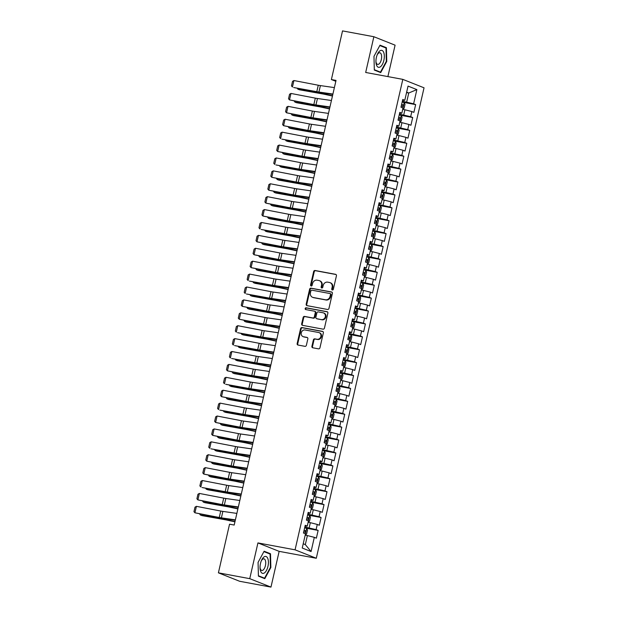 <?xml version="1.0" encoding="UTF-8"?>
<svg xmlns="http://www.w3.org/2000/svg" width="618" height="618" viewBox="0 0 618 618"><rect width="100%" height="100%" fill="white"/><g stroke="black" fill="none" stroke-linecap="round" stroke-linejoin="round"><path stroke-width="0.93" d="M332.353 289.989A0.912 0.811 -68.3 0 0 333.349 289.255L336.431 275.798A1.306 1.151 -68.3 0 0 335.582 274.315L315.08 270.506A1.306 1.151 -68.3 0 0 313.65 271.557L310.568 285.014A0.912 0.811 -68.3 0 0 312.16 285.315L312.561 283.569A4.171 3.693 -68.3 0 1 317.134 280.193L318.842 280.51A4.171 3.693 -68.3 0 1 319.452 280.688A4.171 3.693 -68.3 0 1 321.561 285.246L321.159 286.984A0.912 0.811 -68.3 0 0 322.758 287.285L323.152 285.539A4.171 3.693 -68.3 0 1 327.725 282.163L329.44 282.48A4.171 3.693 -68.3 0 1 330.051 282.658A4.171 3.693 -68.3 0 1 332.152 287.216L331.758 288.954A0.912 0.811 -68.3 0 0 332.353 289.989M311.912 346.304A1.306 1.151 -68.3 0 0 312.762 347.779L318.509 348.853A1.306 1.151 -68.3 0 0 319.939 347.795L323.361 332.855A1.306 1.151 -68.3 0 0 322.519 331.372L302.009 327.563A1.306 1.151 -68.3 0 0 300.58 328.614L297.158 343.562A1.306 1.151 -68.3 0 0 298.007 345.037L304.952 346.335A1.306 1.151 -68.3 0 0 306.381 345.277L307.849 338.88A1.306 1.151 -68.3 0 0 306.999 337.405L303.554 336.764A3.484 3.09 -68.3 0 1 303.044 336.617A3.484 3.09 -68.3 0 1 301.36 332.515A3.484 3.09 -68.3 0 1 305.107 329.989L318.61 332.499A3.484 3.09 -68.3 0 1 319.12 332.646A3.484 3.09 -68.3 0 1 320.796 336.74A3.484 3.09 -68.3 0 1 317.057 339.274L314.801 338.857A1.306 1.151 -68.3 0 0 313.372 339.908L311.912 346.304L312.484 346.536A1.306 1.151 -68.3 0 0 312.886 347.803M249.742 578.664L270.97 587.1L279.151 551.356L257.93 542.921L249.742 578.664L218.409 572.832L229.548 524.188L234.191 525.053L336.03 80.41L331.387 79.544L335.821 81.306M257.93 542.921L295.072 549.827L402.82 79.374L424.041 87.81L316.292 558.263L295.072 549.827M387.888 76.601L395.087 45.168L373.867 36.725L365.678 72.468L402.82 79.374M373.867 36.725L342.526 30.9L331.387 79.544M327.532 309.464A1.306 1.151 -68.3 0 0 328.961 308.405L332.384 293.465A1.306 1.151 -68.3 0 0 331.534 291.982L311.032 288.173A1.306 1.151 -68.3 0 0 309.603 289.224L306.18 304.172A1.306 1.151 -68.3 0 0 307.03 305.647L327.532 309.464M327.872 313.156L324.45 328.104A1.306 1.151 -68.3 0 1 323.021 329.155L302.519 325.346A1.306 1.151 -68.3 0 1 301.669 323.863L303.129 317.474A1.306 1.151 -68.3 0 1 304.558 316.416L312.878 317.961A1.306 1.151 -68.3 0 0 314.307 316.91L315.28 312.662A1.306 1.151 -68.3 0 0 314.431 311.186L305.771 309.579A0.912 0.811 -68.3 0 1 306.18 307.803L327.022 311.681A1.306 1.151 -68.3 0 1 327.872 313.156M403.361 102.325L415.659 104.612L413.62 103.801L416.872 89.61L408.042 86.095L404.79 100.286L402.751 99.483L400.982 107.223L403.013 108.034L401.831 113.194L399.8 112.383L398.023 120.124L400.062 120.935L398.88 126.095L396.841 125.284L395.064 133.024L397.104 133.836L395.922 138.996L393.882 138.193L392.113 145.933L394.153 146.744L392.963 151.904L390.931 151.093L389.155 158.834L391.194 159.645L390.012 164.805L387.973 163.994L386.204 171.734L388.235 172.546L387.053 177.706L385.022 176.903L383.245 184.643L385.284 185.454L384.102 190.614L382.063 189.803L380.294 197.544L382.326 198.355L381.144 203.515L379.112 202.704L377.335 210.444L379.375 211.256L378.193 216.416L376.153 215.605L374.384 223.353L376.416 224.156L375.234 229.324L373.202 228.513L371.426 236.254L373.465 237.065L372.283 242.225L370.244 241.414L368.467 249.154L370.506 249.966L369.325 255.126L367.285 254.315L365.516 262.063L367.555 262.866L366.374 268.034L364.334 267.223L362.557 274.964L364.597 275.775L363.415 280.935L361.375 280.124L359.606 287.864L361.638 288.676L360.456 293.836L358.425 293.025L356.648 300.773L358.687 301.576L357.505 306.744L355.466 305.933L353.697 313.674L355.729 314.485L354.547 319.645L352.515 318.834L350.738 326.574L352.778 327.385L351.596 332.546L349.556 331.735L347.787 339.483L349.819 340.286L348.637 345.447L346.605 344.643L344.829 352.384L346.868 353.195L345.686 358.355L343.647 357.544L341.87 365.284L343.909 366.095L342.727 371.256L340.688 370.445L338.919 378.185L340.958 378.996L339.776 384.157L337.737 383.353L335.96 391.094L338 391.905L336.818 397.065L334.778 396.254L333.009 403.994L335.041 404.805L333.859 409.966L331.827 409.155L330.051 416.895L332.09 417.706L330.908 422.866L328.869 422.063L327.1 429.804L329.131 430.615L327.949 435.775L325.918 434.964L324.141 442.704L326.18 443.515L324.998 448.676L322.959 447.865L321.19 455.605L323.222 456.416L322.04 461.576L320.008 460.765L318.231 468.514L320.271 469.317L319.089 474.485L317.049 473.674L315.28 481.414L317.312 482.225L316.13 487.386L314.091 486.575L312.322 494.315L314.361 495.126L313.179 500.286L311.14 499.475L309.363 507.224L311.402 508.027L310.221 513.195L308.181 512.384L306.412 520.124L308.444 520.935L307.262 526.096L305.23 525.285L303.453 533.025L305.493 533.836L302.241 548.027L311.078 551.542L305.323 544.605L307.385 535.574L305.192 535.165M415.659 104.612L413.882 112.352L411.851 111.541L410.669 116.702L399.398 114.121M400.402 115.226L412.7 117.513L410.669 116.702M412.7 117.513L410.931 125.253L408.892 124.45L407.71 129.61L396.439 127.03M397.451 128.135L409.749 130.421L407.71 129.61M409.749 130.421L407.973 138.162L405.941 137.351L404.759 142.511L393.488 139.931M394.493 141.035L406.791 143.322L404.759 142.511M406.791 143.322L405.022 151.062L402.982 150.251L401.8 155.412L390.53 152.831M391.534 153.936L403.84 156.223L401.8 155.412M403.84 156.223L402.063 163.963L400.024 163.16L398.842 168.32L387.579 165.74M388.583 166.845L400.881 169.131L398.842 168.32M400.881 169.131L399.112 176.872L397.073 176.06L395.891 181.221L384.62 178.641M385.624 179.745L397.922 182.032L395.891 181.221M397.922 182.032L396.153 189.772L394.114 188.961L392.932 194.122L381.669 191.541M382.673 192.646L394.972 194.933L392.932 194.122M394.972 194.933L393.195 202.673L391.163 201.87L389.981 207.03L378.71 204.45M379.715 205.547L392.013 207.841L389.981 207.03M392.013 207.841L390.244 215.582L388.204 214.77L387.022 219.931L375.752 217.351M376.764 218.455L389.062 220.742L387.022 219.931M389.062 220.742L387.285 228.482L385.253 227.671L384.072 232.831L372.801 230.251M373.805 231.356L386.103 233.643L384.072 232.831M386.103 233.643L384.334 241.383L382.295 240.58L381.113 245.74L369.842 243.16M370.854 244.257L383.152 246.543L381.113 245.74M383.152 246.543L381.376 254.292L379.344 253.48L378.162 258.641L366.891 256.061M367.895 257.165L380.194 259.452L378.162 258.641M380.194 259.452L378.425 267.192L376.385 266.381L375.203 271.541L363.932 268.961M364.937 270.066L377.243 272.353L375.203 271.541M377.243 272.353L375.466 280.093L373.426 279.282L372.245 284.45L360.982 281.862M361.986 282.967L374.284 285.253L372.245 284.45M374.284 285.253L372.515 293.002L370.476 292.19L369.294 297.351L358.023 294.771M359.027 295.875L371.333 298.162L369.294 297.351M371.333 298.162L369.556 305.902L367.517 305.091L366.335 310.251L355.072 307.671M356.076 308.776L368.374 311.063L366.335 310.251M368.374 311.063L366.598 318.803L364.566 317.992L363.384 323.16L352.113 320.572M353.117 321.677L365.416 323.963L363.384 323.16M365.416 323.963L363.647 331.711L361.607 330.9L360.425 336.061L349.162 333.481M350.167 334.585L362.465 336.872L360.425 336.061M362.465 336.872L360.688 344.612L358.656 343.801L357.474 348.961L346.204 346.381M347.208 347.486L359.506 349.773L357.474 348.961M359.506 349.773L357.737 357.513L355.698 356.702L354.516 361.862L343.245 359.282M344.257 360.387L356.555 362.673L354.516 361.862M356.555 362.673L354.778 370.414L352.747 369.61L351.565 374.771L340.294 372.19M341.298 373.295L353.596 375.582L351.565 374.771M353.596 375.582L351.827 383.322L349.788 382.511L348.606 387.671L337.335 385.091M338.34 386.196L350.645 388.483L348.606 387.671M350.645 388.483L348.869 396.223L346.837 395.412L345.647 400.572L334.384 397.992M335.389 399.097L347.687 401.383L345.647 400.572M347.687 401.383L345.918 409.124L343.878 408.32L342.696 413.481L331.426 410.9M332.43 412.005L344.736 414.292L342.696 413.481M344.736 414.292L342.959 422.032L340.92 421.221L339.738 426.381L328.475 423.801M329.479 424.906L341.777 427.192L339.738 426.381M341.777 427.192L340 434.933L337.969 434.122L336.787 439.282L325.516 436.702M326.52 437.807L338.819 440.093L336.787 439.282M338.819 440.093L337.049 447.834L335.01 447.03L333.828 452.191L322.565 449.61M323.569 450.707L335.868 453.002L333.828 452.191M335.868 453.002L334.091 460.742L332.059 459.931L330.877 465.091L319.606 462.511M320.611 463.616L332.909 465.902L330.877 465.091M332.909 465.902L331.14 473.643L329.1 472.832L327.919 477.992L316.648 475.412M317.66 476.517L329.958 478.803L327.919 477.992M329.958 478.803L328.181 486.544L326.149 485.74L324.968 490.901L313.697 488.32M314.701 489.417L326.999 491.704L324.968 490.901M326.999 491.704L325.23 499.452L323.191 498.641L322.009 503.801L310.738 501.221M311.742 502.326L324.048 504.612L322.009 503.801M324.048 504.612L322.272 512.353L320.24 511.542L319.058 516.702L307.787 514.122M308.791 515.227L321.09 517.513L319.058 516.702M321.09 517.513L319.321 525.254L317.281 524.443L316.099 529.611L304.829 527.023M305.833 528.127L318.139 530.414L316.099 529.611M318.139 530.414L316.362 538.162L314.323 537.351L311.078 551.542M307.262 526.096L305.029 526.142M314.323 537.351L307.385 535.574M310.221 513.195L307.988 513.241M309.162 527.834L310.344 522.673L308.143 522.264M317.281 524.443L310.344 522.673M313.179 500.286L310.947 500.333M312.113 514.925L313.303 509.765L311.101 509.356M320.24 511.542L313.303 509.765M316.13 487.386L313.898 487.432M315.072 502.025L316.254 496.864L314.052 496.455M323.191 498.641L316.254 496.864M319.089 474.485L316.856 474.531M318.031 489.124L319.212 483.964L317.011 483.554M326.149 485.74L319.212 483.964M322.04 461.576L319.807 461.623M320.981 476.215L322.163 471.055L319.962 470.646M329.1 472.832L322.163 471.055M324.998 448.676L322.766 448.722M323.94 463.315L325.122 458.154L322.92 457.745M332.059 459.931L325.122 458.154M327.949 435.775L325.717 435.821M326.891 450.414L328.073 445.254L325.871 444.844M335.01 447.03L328.073 445.254M330.908 422.866L328.676 422.913M329.85 437.513L331.032 432.345L328.83 431.936M337.969 434.122L331.032 432.345M333.859 409.966L331.627 410.012M332.801 424.605L333.983 419.444L331.789 419.035M340.92 421.221L333.983 419.444M336.818 397.065L334.585 397.111M335.759 411.704L336.941 406.544L334.74 406.134M343.878 408.32L336.941 406.544M339.776 384.157L337.544 384.203M338.71 398.803L339.892 393.635L337.698 393.226M346.837 395.412L339.892 393.635M342.727 371.256L340.495 371.302M341.669 385.895L342.851 380.734L340.649 380.325M349.788 382.511L342.851 380.734M345.686 358.355L343.454 358.401M344.628 372.994L345.81 367.834L343.608 367.424M352.747 369.61L345.81 367.834M348.637 345.447L346.404 345.501M347.579 360.093L348.761 354.925L346.559 354.523M355.698 356.702L348.761 354.925M351.596 332.546L349.363 332.592M350.537 347.185L351.719 342.024L349.518 341.615M358.656 343.801L351.719 342.024M354.547 319.645L352.314 319.691M353.488 334.284L354.67 329.124L352.469 328.714M361.607 330.9L354.67 329.124M357.505 306.744L355.273 306.791M356.447 321.383L357.629 316.223L355.427 315.813M364.566 317.992L357.629 316.223M360.456 293.836L358.224 293.882M359.398 308.475L360.58 303.314L358.378 302.905M367.517 305.091L360.58 303.314M363.415 280.935L361.182 280.981M362.357 295.574L363.538 290.414L361.337 290.004M370.476 292.19L363.538 290.414M366.374 268.034L364.141 268.081M365.308 282.673L366.489 277.513L364.296 277.103M373.426 279.282L366.489 277.513M369.325 255.126L367.092 255.172M368.266 269.765L369.448 264.604L367.246 264.195M376.385 266.381L369.448 264.604M372.283 242.225L370.051 242.271M371.225 256.864L372.407 251.704L370.205 251.294M379.344 253.48L372.407 251.704M375.234 229.324L373.002 229.371M374.176 243.963L375.358 238.803L373.156 238.394M382.295 240.58L375.358 238.803M378.193 216.416L375.96 216.462M377.134 231.055L378.316 225.894L376.115 225.485M385.253 227.671L378.316 225.894M381.144 203.515L378.911 203.561M380.085 218.154L381.267 212.994L379.066 212.584M388.204 214.77L381.267 212.994M384.102 190.614L381.87 190.661M383.044 205.253L384.226 200.093L382.024 199.684M391.163 201.87L384.226 200.093M387.053 177.706L384.821 177.752M385.995 192.352L387.177 187.184L384.975 186.775M394.114 188.961L387.177 187.184M390.012 164.805L387.78 164.851M388.954 179.444L390.136 174.284L387.934 173.874M397.073 176.06L390.136 174.284M392.963 151.904L390.731 151.951M391.905 166.543L393.087 161.383L390.893 160.974M400.024 163.16L393.087 161.383M395.922 138.996L393.689 139.042M394.863 153.643L396.045 148.474L393.844 148.065M402.982 150.251L396.045 148.474M398.88 126.095L396.648 126.142M397.822 140.734L399.004 135.574L396.802 135.164M405.941 137.351L399.004 135.574M401.831 113.194L399.599 113.241M400.773 127.833L401.955 122.673L399.753 122.264M408.892 124.45L401.955 122.673M404.79 100.286L402.557 100.34M403.732 114.933L404.914 109.772L402.712 109.363M411.851 111.541L404.914 109.772M218.409 572.832L239.629 581.275L270.97 587.1M279.151 551.356L316.292 558.263M303.214 543.77L305.323 544.605M406.551 92.584L408.753 92.994L406.652 92.159M413.62 103.801L402.349 101.221M406.683 102.024L408.753 92.994L416.872 89.61M380.711 72.607L386.76 61.421L386.412 47.702L380.024 45.16L373.975 56.338L374.323 70.066L380.711 72.607M270.514 553.767L264.118 551.225L258.069 562.403L258.417 576.123L264.805 578.664L270.854 567.486L270.514 553.767L268.282 553.349M332.53 290.004A0.912 0.811 -68.3 0 1 332.329 289.185L332.731 287.44A4.171 3.693 -68.3 0 0 330.622 282.889L330.051 282.658M319.452 280.688L320.031 280.92A4.171 3.693 -68.3 0 1 322.132 285.47L321.731 287.216A0.912 0.811 -68.3 0 0 321.932 288.034M336.037 274.523L315.651 270.73A1.306 1.151 -68.3 0 0 314.222 271.789L311.14 285.246A0.912 0.811 -68.3 0 0 311.341 286.064M331.99 292.19L311.603 288.397A1.306 1.151 -68.3 0 0 310.174 289.456L306.752 304.404A1.306 1.151 -68.3 0 0 307.146 305.671M330.476 294.562A0.912 0.811 -68.3 0 0 329.881 293.527L311.874 290.182A0.912 0.811 -68.3 0 0 310.877 290.916L310.452 292.754A4.171 3.693 -68.3 0 0 312.561 297.304A4.171 3.693 -68.3 0 0 313.171 297.482L325.477 299.769A4.171 3.693 -68.3 0 0 330.051 296.393L330.476 294.562L331.047 294.786A0.912 0.811 -68.3 0 0 330.452 293.751M312.561 297.304L313.133 297.536A4.171 3.693 -68.3 0 0 313.743 297.714L313.171 297.482M331.047 294.786L330.622 296.625A4.171 3.693 -68.3 0 1 326.049 300L313.743 297.714M314.624 311.24L315.195 311.472A1.306 1.151 -68.3 0 1 315.852 312.893L314.879 317.134A1.306 1.151 -68.3 0 1 313.45 318.193L305.137 316.648A1.306 1.151 -68.3 0 0 303.708 317.698L302.241 324.095A1.306 1.151 -68.3 0 0 302.642 325.369M327.478 311.881L306.752 308.034A0.912 0.811 -68.3 0 0 305.98 309.618M321.507 319.568A3.484 3.09 -68.3 0 0 325.253 317.034A3.484 3.09 -68.3 0 0 323.569 312.94A3.484 3.09 -68.3 0 0 323.059 312.793L318.301 311.905A1.306 1.151 -68.3 0 0 316.872 312.963L315.898 317.204A1.306 1.151 -68.3 0 0 316.748 318.679L322.078 319.792A3.484 3.09 -68.3 0 0 325.825 317.266A3.484 3.09 -68.3 0 0 324.149 313.164L323.569 312.94M316.957 318.764A1.306 1.151 -68.3 0 0 317.328 318.911L316.748 318.679M322.078 319.792L317.328 318.911M319.12 332.646L319.691 332.87A3.484 3.09 -68.3 0 1 321.375 336.972A3.484 3.09 -68.3 0 1 317.629 339.498L315.381 339.081A1.306 1.151 -68.3 0 0 313.952 340.139L312.484 346.536M303.044 336.617L303.616 336.841A3.484 3.09 -68.3 0 0 304.126 336.988L303.554 336.764M307.447 337.606L304.126 336.988M322.967 331.58L302.581 327.787A1.306 1.151 -68.3 0 0 301.151 328.846L297.729 343.786A1.306 1.151 -68.3 0 0 298.131 345.06M386.304 61.337L386.76 61.421M384.187 47.285L386.412 47.702M270.406 567.401L270.854 567.486M402.797 108.992L404.133 108.212L405.022 104.342L404.172 102.596L402.171 102.001M298.069 88.366L297.884 89.193L320.626 93.248A9.958 0.796 12.9 0 1 324.249 93.967L332.507 95.759M297.173 88.196L297.884 89.193L299.514 89.795L322.256 93.859A6.643 0.533 -167.1 0 1 324.674 94.338L332.453 96.022M401.26 106.002L402.681 106.396L403.036 104.851L401.615 104.45M332.901 94.052L318.919 92.051A6.643 0.533 12.9 0 1 316.795 91.688L293.674 87.517L318.023 92.213A9.958 0.796 -167.1 0 0 321.213 92.762L332.816 94.423M334.377 87.602L320.394 85.593A6.643 0.533 12.9 0 1 318.27 85.23L293.921 80.533L292.445 86.983L291.48 85.879L292.515 81.36L293.921 80.533M399.838 121.893L401.182 121.12L402.071 117.242L401.213 115.496L399.22 114.902M295.118 101.267L294.925 102.094L317.675 106.157A9.958 0.796 12.9 0 1 321.298 106.875L329.556 108.66M294.222 101.097L294.925 102.094L296.555 102.704L319.305 106.759A6.643 0.533 -167.1 0 1 321.715 107.238L329.494 108.922M398.301 118.903L399.73 119.305L400.078 117.752L398.656 117.358M396.887 134.794L398.224 134.021L399.112 130.151L398.262 128.405L396.262 127.802M292.159 114.175L291.974 114.994L314.716 119.058A9.958 0.796 12.9 0 1 318.34 119.776L326.598 121.568M291.263 113.998L291.974 114.994L293.604 115.605L316.346 119.66A6.643 0.533 -167.1 0 1 318.764 120.139L326.543 121.823M395.35 131.804L396.771 132.206L397.127 130.653L395.705 130.259M329.95 106.953L315.96 104.952A6.643 0.533 12.9 0 1 313.836 104.589L289.487 99.892L315.072 105.122A9.958 0.796 -167.1 0 0 318.255 105.663L329.865 107.323M331.426 100.502L317.443 98.501A6.643 0.533 12.9 0 1 315.319 98.138L290.97 93.442L289.487 99.892L288.521 98.78L289.556 94.268L290.97 93.442M326.992 119.853L313.009 117.853A6.643 0.533 12.9 0 1 310.885 117.49L286.536 112.793L312.113 118.023A9.958 0.796 -167.1 0 0 315.304 118.571L326.907 120.232M328.467 113.403L314.485 111.402A6.643 0.533 12.9 0 1 312.36 111.039L288.011 106.342L286.536 112.793L285.57 111.688L286.605 107.169L288.011 106.342M380.333 66.844A8.629 3.955 100.5 0 0 384.326 55.929A8.629 3.955 100.5 0 0 379.931 50.83A8.629 3.955 100.5 0 0 377.382 54.361A8.629 3.955 100.5 0 0 375.953 62.024A8.629 3.955 100.5 0 0 380.333 66.844M375.937 61.321A5.91 2.704 100.5 0 0 377.683 64.396A5.91 2.704 100.5 0 0 378.896 64.063A5.91 2.704 100.5 0 0 381.592 57.814A5.91 2.704 100.5 0 0 379.838 52.777A5.91 2.704 100.5 0 0 378.625 53.102A5.91 2.704 100.5 0 0 377.111 55.01M379.815 45.547L385.995 48.003L386.327 61.298L380.472 72.136L374.307 69.687M378.703 71.804L380.472 72.136M264.434 572.909A8.629 3.955 100.5 0 0 268.421 561.994A8.629 3.955 100.5 0 0 264.033 556.895A8.629 3.955 100.5 0 0 261.476 560.426A8.629 3.955 100.5 0 0 260.054 568.089A8.629 3.955 100.5 0 0 264.434 572.909M260.039 567.386A5.91 2.704 100.5 0 0 261.777 570.453A5.91 2.704 100.5 0 0 262.998 570.128A5.91 2.704 100.5 0 0 265.686 563.879A5.91 2.704 100.5 0 0 263.94 558.834A5.91 2.704 100.5 0 0 262.72 559.166A5.91 2.704 100.5 0 0 261.213 561.074M263.909 551.611L270.089 554.068L270.421 567.363L264.566 578.201L258.409 575.752M262.804 577.869L264.566 578.201M393.929 147.702L395.273 146.922L396.161 143.052L395.304 141.306L393.311 140.711M289.209 127.076L289.015 127.903L311.766 131.958A9.958 0.796 12.9 0 1 315.389 132.677L323.647 134.469M288.305 126.906L289.015 127.903L290.645 128.505L313.396 132.569A6.643 0.533 -167.1 0 1 315.806 133.048L323.585 134.732M392.391 144.712L393.813 145.106L394.168 143.561L392.747 143.16M390.978 160.603L392.314 159.83L393.202 155.952L392.353 154.206L390.352 153.612M286.25 139.977L286.064 140.804L308.807 144.867A9.958 0.796 12.9 0 1 312.43 145.585L320.688 147.37M285.354 139.807L286.064 140.804L287.694 141.414L310.437 145.469A6.643 0.533 -167.1 0 1 312.855 145.948L320.634 147.632M389.44 157.613L390.862 158.015L391.217 156.462L389.788 156.06M324.033 132.762L310.051 130.761A6.643 0.533 12.9 0 1 307.926 130.39L283.577 125.693L309.162 130.923A9.958 0.796 -167.1 0 0 312.345 131.472L323.948 133.133M325.516 126.304L311.526 124.303A6.643 0.533 12.9 0 1 309.409 123.94L285.06 119.243L283.577 125.693L282.611 124.589L283.647 120.07L285.06 119.243M321.082 145.663L307.1 143.662A6.643 0.533 12.9 0 1 304.975 143.299L281.854 139.135L306.204 143.832A9.958 0.796 -167.1 0 0 309.386 144.373L320.997 146.033M322.557 139.212L308.575 137.211A6.643 0.533 12.9 0 1 306.451 136.848L282.102 132.152L280.626 138.602L279.66 137.49L280.696 132.978L282.102 132.152M388.019 173.503L389.363 172.731L390.244 168.861L389.394 167.115L387.401 166.512M283.299 152.885L283.106 153.704L305.848 157.768A9.958 0.796 12.9 0 1 309.471 158.486L317.737 160.271M282.395 152.708L283.106 153.704L284.736 154.315L307.478 158.37A6.643 0.533 -167.1 0 1 309.896 158.849L317.675 160.533M386.482 170.514L387.903 170.916L388.259 169.363L386.837 168.969M318.123 158.563L304.141 156.563A6.643 0.533 12.9 0 1 302.017 156.199L277.667 151.503L303.253 156.733A9.958 0.796 -167.1 0 0 306.435 157.281L318.038 158.942M319.606 152.113L305.616 150.112A6.643 0.533 12.9 0 1 303.5 149.749L279.151 145.052L277.667 151.503L276.702 150.398L277.737 145.879L279.151 145.052M385.06 186.412L386.404 185.632L387.293 181.762L386.443 180.016L384.442 179.421M280.34 165.786L280.155 166.613L302.897 170.668A9.958 0.796 12.9 0 1 306.52 171.387L314.778 173.179M279.444 165.616L280.155 166.613L281.785 167.215L304.527 171.279A6.643 0.533 -167.1 0 1 306.945 171.758L314.716 173.442M383.523 183.422L384.952 183.816L385.308 182.271L383.878 181.87M315.172 171.472L301.19 169.463A6.643 0.533 12.9 0 1 299.066 169.1L275.945 164.936L300.294 169.633A9.958 0.796 -167.1 0 0 303.477 170.182L315.087 171.843M316.648 165.014L302.666 163.013A6.643 0.533 12.9 0 1 300.541 162.65L276.192 157.953L274.716 164.403L273.751 163.299L274.786 158.78L276.192 157.953M382.109 199.313L383.454 198.532L384.334 194.662L383.484 192.916L381.491 192.322M277.382 178.687L277.196 179.514L299.939 183.569A9.958 0.796 12.9 0 1 303.562 184.295L311.827 186.08M276.485 178.517L277.196 179.514L278.826 180.116L301.569 184.179A6.643 0.533 -167.1 0 1 303.986 184.658L311.766 186.342M380.572 196.323L381.994 196.717L382.349 195.172L380.927 194.77M312.214 184.373L298.231 182.372A6.643 0.533 12.9 0 1 296.107 182.009L271.758 177.312L297.343 182.542A9.958 0.796 -167.1 0 0 300.526 183.082L312.129 184.743M313.697 177.922L299.707 175.921A6.643 0.533 12.9 0 1 297.582 175.558L273.233 170.862L271.758 177.312L270.792 176.2L271.827 171.688L273.233 170.862M379.151 212.213L380.495 211.441L381.383 207.571L380.526 205.825L378.533 205.222M274.431 191.595L274.238 192.414L296.988 196.478A9.958 0.796 12.9 0 1 300.611 197.196L308.869 198.981M273.535 191.418L274.238 192.414L275.875 193.025L298.618 197.08A6.643 0.533 -167.1 0 1 301.028 197.559L308.807 199.243M377.613 209.224L379.043 209.626L379.398 208.073L377.969 207.679M309.263 197.273L295.273 195.273A6.643 0.533 12.9 0 1 293.156 194.909L268.807 190.213L294.384 195.442A9.958 0.796 -167.1 0 0 297.567 195.991L309.178 197.652M310.738 190.823L296.756 188.822A6.643 0.533 12.9 0 1 294.631 188.459L270.282 183.762L268.807 190.213L267.841 189.1L268.876 184.589L270.282 183.762M376.2 225.122L377.536 224.342L378.425 220.471L377.575 218.726L375.574 218.131M271.472 204.496L271.287 205.323L294.029 209.378A9.958 0.796 12.9 0 1 297.652 210.097L305.918 211.889M270.576 204.319L271.287 205.323L272.917 205.925L295.659 209.989A6.643 0.533 -167.1 0 1 298.077 210.468L305.856 212.152M374.662 222.132L376.084 222.526L376.439 220.981L375.018 220.58M306.304 210.182L292.322 208.173A6.643 0.533 12.9 0 1 290.197 207.81L265.848 203.113L291.426 208.343A9.958 0.796 -167.1 0 0 294.616 208.892L306.219 210.553M307.779 203.724L293.797 201.723A6.643 0.533 12.9 0 1 291.673 201.36L267.324 196.663L265.848 203.113L264.883 202.009L265.918 197.49L267.324 196.663M373.241 238.023L374.585 237.242L375.474 233.372L374.616 231.626L372.623 231.032M268.521 217.397L268.328 218.224L291.078 222.279A9.958 0.796 12.9 0 1 294.701 223.005L302.959 224.79M267.625 217.227L268.328 218.224L269.958 218.826L292.708 222.889A6.643 0.533 -167.1 0 1 295.118 223.368L302.897 225.052M371.704 235.033L373.133 235.427L373.481 233.882L372.059 233.48M303.353 223.083L289.363 221.082A6.643 0.533 12.9 0 1 287.239 220.719L262.897 216.022L288.475 221.252A9.958 0.796 -167.1 0 0 291.657 221.792L303.268 223.453M304.829 216.632L290.846 214.631A6.643 0.533 12.9 0 1 288.722 214.268L264.373 209.564L262.897 216.022L261.932 214.909L262.959 210.398L264.373 209.564M370.29 250.923L371.627 250.151L372.515 246.281L371.665 244.535L369.664 243.932M265.562 230.305L265.377 231.124L288.119 235.188A9.958 0.796 12.9 0 1 291.742 235.906L300 237.691M264.666 230.128L265.377 231.124L267.007 231.735L289.749 235.79A6.643 0.533 -167.1 0 1 292.167 236.269L299.946 237.953M368.753 247.934L370.174 248.336L370.53 246.783L369.108 246.389M300.394 235.983L286.412 233.983A6.643 0.533 12.9 0 1 284.288 233.619L261.167 229.456L285.516 234.152A9.958 0.796 -167.1 0 0 288.706 234.693L300.309 236.354M301.87 229.533L287.888 227.532A6.643 0.533 12.9 0 1 285.763 227.169L261.414 222.472L259.939 228.923L258.973 227.81L260.008 223.299L261.414 222.472M367.331 263.824L368.676 263.052L369.564 259.181L368.707 257.436L366.713 256.841M262.611 243.206L262.418 244.033L285.168 248.088A9.958 0.796 12.9 0 1 288.791 248.807L297.049 250.599M261.708 243.029L262.418 244.033L264.048 244.635L286.798 248.691A6.643 0.533 -167.1 0 1 289.209 249.178L296.988 250.862M365.794 260.835L367.216 261.236L367.571 259.691L366.15 259.29M297.443 248.884L283.453 246.883A6.643 0.533 12.9 0 1 281.329 246.52L256.98 241.823L282.565 247.053A9.958 0.796 -167.1 0 0 285.748 247.602L297.351 249.263M298.919 242.434L284.937 240.433A6.643 0.533 12.9 0 1 282.812 240.07L258.463 235.373L256.98 241.823L256.014 240.719L257.049 236.2L258.463 235.373M364.381 276.733L365.717 275.952L366.605 272.082L365.756 270.336L363.755 269.742M259.653 256.107L259.467 256.933L282.21 260.989A9.958 0.796 12.9 0 1 285.833 261.715L294.091 263.5M258.757 255.937L259.467 256.933L261.097 257.536L283.84 261.599A6.643 0.533 -167.1 0 1 286.258 262.078L294.037 263.762M362.843 273.743L364.265 274.137L364.62 272.592L363.191 272.19M294.485 261.793L280.502 259.792A6.643 0.533 12.9 0 1 278.378 259.429L254.029 254.732L279.606 259.954A9.958 0.796 -167.1 0 0 282.789 260.502L294.4 262.163M295.96 255.342L281.978 253.341A6.643 0.533 12.9 0 1 279.854 252.971L255.504 248.274L254.029 254.732L253.063 253.619L254.098 249.1L255.504 248.274M361.422 289.633L362.766 288.861L363.647 284.991L362.797 283.237L360.804 282.642M256.702 269.008L256.509 269.834L279.251 273.898A9.958 0.796 12.9 0 1 282.874 274.616L291.14 276.401M255.798 268.838L256.509 269.834L258.139 270.445L280.881 274.5A6.643 0.533 -167.1 0 1 283.299 274.979L291.078 276.663M359.885 286.644L361.306 287.046L361.661 285.493L360.24 285.099M291.526 274.693L277.544 272.692A6.643 0.533 12.9 0 1 275.419 272.329L251.07 267.633L276.655 272.862A9.958 0.796 -167.1 0 0 279.838 273.403L291.441 275.064M293.009 268.243L279.019 266.242A6.643 0.533 12.9 0 1 276.903 265.879L252.553 261.182L251.07 267.633L250.105 266.52L251.14 262.009L252.553 261.182M358.463 302.534L359.807 301.762L360.696 297.891L359.846 296.146L357.845 295.551M253.743 281.916L253.558 282.743L276.3 286.798A9.958 0.796 12.9 0 1 279.923 287.517L288.181 289.309M252.847 281.738L253.558 282.743L255.188 283.345L277.93 287.401A6.643 0.533 -167.1 0 1 280.348 287.888L288.119 289.564M356.926 299.545L358.355 299.946L358.71 298.401L357.281 298M288.575 287.594L274.593 285.593A6.643 0.533 12.9 0 1 272.468 285.23L249.348 281.066L273.697 285.763A9.958 0.796 -167.1 0 0 276.879 286.312L288.49 287.973M290.051 281.144L276.068 279.143A6.643 0.533 12.9 0 1 273.944 278.78L249.595 274.083L248.119 280.533L247.154 279.429L248.189 274.91L249.595 274.083M355.512 315.443L356.856 314.662L357.737 310.792L356.887 309.046L354.894 308.452M250.792 294.817L250.599 295.643L273.341 299.699A9.958 0.796 12.9 0 1 276.964 300.425L285.23 302.21M249.888 294.647L250.599 295.643L252.229 296.246L274.971 300.309A6.643 0.533 -167.1 0 1 277.389 300.788L285.168 302.472M353.975 312.453L355.396 312.847L355.752 311.302L354.33 310.9M285.616 300.502L271.634 298.502A6.643 0.533 12.9 0 1 269.51 298.139L246.397 293.967L270.746 298.664A9.958 0.796 -167.1 0 0 273.928 299.212L285.531 300.873M287.1 294.052L273.11 292.044A6.643 0.533 12.9 0 1 270.985 291.681L246.636 286.984L245.161 293.442L244.195 292.329L245.23 287.81L246.636 286.984M352.554 328.343L353.898 327.571L354.786 323.701L353.929 321.947L351.936 321.352M247.833 307.718L247.648 308.544L270.39 312.608A9.958 0.796 12.9 0 1 274.013 313.326L282.271 315.11M246.937 307.548L247.648 308.544L249.278 309.154L272.02 313.21A6.643 0.533 -167.1 0 1 274.438 313.689L282.21 315.373M351.016 325.354L352.445 325.756L352.801 324.203L351.372 323.809M282.665 313.403L268.675 311.402A6.643 0.533 12.9 0 1 266.559 311.039L242.21 306.343L267.787 311.572A9.958 0.796 -167.1 0 0 270.97 312.113L282.58 313.774M284.141 306.953L270.159 304.952A6.643 0.533 12.9 0 1 268.034 304.589L243.685 299.892L242.21 306.343L241.244 305.23L242.279 300.719L243.685 299.892M349.603 341.244L350.939 340.472L351.827 336.601L350.978 334.856L348.977 334.261M244.875 320.626L244.689 321.445L267.432 325.508A9.958 0.796 12.9 0 1 271.055 326.227L279.321 328.019M243.979 320.448L244.689 321.445L246.319 322.055L269.062 326.111A6.643 0.533 -167.1 0 1 271.48 326.598L279.259 328.274M348.065 338.255L349.487 338.656L349.842 337.111L348.421 336.71M279.707 326.304L265.725 324.303A6.643 0.533 12.9 0 1 263.6 323.94L239.251 319.243L264.828 324.473A9.958 0.796 -167.1 0 0 268.019 325.022L279.622 326.683M281.182 319.854L267.2 317.853A6.643 0.533 12.9 0 1 265.076 317.49L240.726 312.793L239.251 319.243L238.285 318.139L239.321 313.62L240.726 312.793M346.644 354.153L347.988 353.372L348.876 349.502L348.019 347.756L346.026 347.161M241.924 333.527L241.731 334.353L264.481 338.409A9.958 0.796 12.9 0 1 268.104 339.127L276.362 340.92M241.028 333.357L241.731 334.353L243.361 334.956L266.111 339.019A6.643 0.533 -167.1 0 1 268.521 339.498L276.3 341.182M345.107 351.163L346.536 351.557L346.883 350.012L345.462 349.61M276.756 339.212L262.766 337.212A6.643 0.533 12.9 0 1 260.649 336.849L237.528 332.677L261.877 337.374A9.958 0.796 -167.1 0 0 265.06 337.922L276.671 339.583M278.231 332.762L264.249 330.754A6.643 0.533 12.9 0 1 262.125 330.391L237.775 325.694L236.3 332.144L235.334 331.039L236.362 326.52L237.775 325.694M343.693 367.053L345.029 366.281L345.918 362.403L345.068 360.657L343.067 360.062M238.965 346.428L238.78 347.254L261.522 351.318A9.958 0.796 12.9 0 1 265.145 352.036L273.403 353.82M238.069 346.258L238.78 347.254L240.41 347.864L263.152 351.92A6.643 0.533 -167.1 0 1 265.57 352.399L273.349 354.083M342.156 364.064L343.577 364.466L343.932 362.913L342.511 362.519M273.797 352.113L259.815 350.112A6.643 0.533 12.9 0 1 257.691 349.749L234.57 345.586L258.919 350.282A9.958 0.796 -167.1 0 0 262.109 350.823L273.712 352.484M275.273 345.663L261.29 343.662A6.643 0.533 12.9 0 1 259.166 343.299L234.817 338.602L233.341 345.053L232.376 343.94L233.411 339.429L234.817 338.602M340.734 379.954L342.078 379.182L342.967 375.311L342.109 373.566L340.116 372.963M236.014 359.336L235.821 360.155L258.571 364.218A9.958 0.796 12.9 0 1 262.194 364.937L270.452 366.729M235.11 359.158L235.821 360.155L237.451 360.765L260.201 364.821A6.643 0.533 -167.1 0 1 262.611 365.3L270.39 366.984M339.197 376.965L340.618 377.366L340.974 375.814L339.552 375.42M270.846 365.014L256.856 363.013A6.643 0.533 12.9 0 1 254.732 362.65L231.619 358.486L255.968 363.183A9.958 0.796 -167.1 0 0 259.151 363.732L270.754 365.392M272.322 358.564L258.339 356.563A6.643 0.533 12.9 0 1 256.215 356.2L231.866 351.503L230.383 357.953L229.417 356.849L230.452 352.33L231.866 351.503M337.783 392.863L339.12 392.082L340.008 388.212L339.158 386.466L337.158 385.871M233.056 372.237L232.87 373.063L255.613 377.119A9.958 0.796 12.9 0 1 259.236 377.837L267.494 379.63M232.159 372.067L232.87 373.063L234.5 373.666L257.243 377.729A6.643 0.533 -167.1 0 1 259.66 378.208L267.439 379.892M336.246 389.873L337.667 390.267L338.023 388.722L336.601 388.32M267.888 377.922L253.905 375.922A6.643 0.533 12.9 0 1 251.781 375.551L227.432 370.854L253.009 376.084A9.958 0.796 -167.1 0 0 256.192 376.632L267.803 378.293M269.363 371.464L255.381 369.464A6.643 0.533 12.9 0 1 253.256 369.101L228.907 364.404L227.432 370.854L226.466 369.749L227.501 365.23L228.907 364.404M334.825 405.763L336.169 404.991L337.049 401.113L336.2 399.367L334.207 398.772M230.105 385.138L229.911 385.964L252.654 390.028A9.958 0.796 12.9 0 1 256.285 390.746L264.543 392.53M229.201 384.968L229.911 385.964L231.541 386.574L254.284 390.63A6.643 0.533 -167.1 0 1 256.702 391.109L264.481 392.793M333.287 402.774L334.709 403.175L335.064 401.623L333.643 401.221M331.866 418.664L333.21 417.892L334.099 414.021L333.249 412.276L331.248 411.673M227.146 398.046L226.96 398.865L249.703 402.928A9.958 0.796 12.9 0 1 253.326 403.647L261.584 405.431M226.25 397.868L226.96 398.865L228.59 399.475L251.333 403.531A6.643 0.533 -167.1 0 1 253.751 404.01L261.522 405.694M330.336 415.675L331.758 416.076L332.113 414.524L330.684 414.13M328.915 431.573L330.259 430.792L331.14 426.922L330.29 425.176L328.297 424.581M224.195 410.947L224.002 411.773L246.744 415.829A9.958 0.796 12.9 0 1 250.367 416.547L258.633 418.34M223.291 410.777L224.002 411.773L225.632 412.376L248.374 416.439A6.643 0.533 -167.1 0 1 250.792 416.918L258.571 418.602M327.378 428.583L328.799 428.977L329.155 427.432L327.733 427.03M325.956 444.473L327.301 443.693L328.189 439.823L327.339 438.077L325.338 437.482M221.236 423.848L221.051 424.674L243.793 428.73A9.958 0.796 12.9 0 1 247.416 429.456L255.674 431.24M220.34 423.678L221.051 424.674L222.681 425.277L245.423 429.34A6.643 0.533 -167.1 0 1 247.841 429.819L255.613 431.503M324.419 441.484L325.848 441.878L326.204 440.333L324.774 439.931M323.005 457.374L324.35 456.602L325.23 452.731L324.38 450.985L322.38 450.383M218.278 436.756L218.092 437.575L240.835 441.638A9.958 0.796 12.9 0 1 244.458 442.357L252.723 444.141M217.381 436.578L218.092 437.575L219.722 438.185L242.465 442.241A6.643 0.533 -167.1 0 1 244.882 442.72L252.662 444.404M321.468 454.385L322.89 454.786L323.245 453.233L321.824 452.839M320.047 470.283L321.391 469.502L322.279 465.632L321.422 463.886L319.429 463.291M215.327 449.657L215.134 450.483L237.884 454.539A9.958 0.796 12.9 0 1 241.507 455.257L249.765 457.05M214.431 449.479L215.134 450.483L216.763 451.086L239.514 455.149A6.643 0.533 -167.1 0 1 241.924 455.628L249.703 457.312M318.509 467.293L319.939 467.687L320.294 466.142L318.865 465.74M317.096 483.183L318.432 482.403L319.321 478.533L318.471 476.787L316.47 476.192M212.368 462.558L212.183 463.384L234.925 467.44A9.958 0.796 12.9 0 1 238.548 468.166L246.806 469.95M211.472 462.388L212.183 463.384L213.813 463.987L236.555 468.05A6.643 0.533 -167.1 0 1 238.973 468.529L246.752 470.213M315.559 480.194L316.98 480.588L317.335 479.043L315.914 478.641M264.929 390.823L250.947 388.822A6.643 0.533 12.9 0 1 248.822 388.459L225.709 384.296L250.058 388.992A9.958 0.796 -167.1 0 0 253.241 389.533L264.844 391.194M266.412 384.373L252.422 382.372A6.643 0.533 12.9 0 1 250.305 382.009L225.956 377.312L224.473 383.763L223.507 382.65L224.543 378.139L225.956 377.312M261.978 403.724L247.996 401.723A6.643 0.533 12.9 0 1 245.871 401.36L221.522 396.663L247.1 401.893A9.958 0.796 -167.1 0 0 250.282 402.442L261.893 404.102M263.453 397.274L249.471 395.273A6.643 0.533 12.9 0 1 247.347 394.91L222.998 390.213L221.522 396.663L220.556 395.559L221.592 391.039L222.998 390.213M259.019 416.632L245.037 414.624A6.643 0.533 12.9 0 1 242.913 414.261L219.799 410.097L244.149 414.794A9.958 0.796 -167.1 0 0 247.331 415.342L258.934 417.003M260.502 410.174L246.512 408.174A6.643 0.533 12.9 0 1 244.388 407.81L220.039 403.114L218.563 409.564L217.598 408.459L218.633 403.94L220.039 403.114M256.068 429.533L242.078 427.532A6.643 0.533 12.9 0 1 239.962 427.169L215.612 422.473L241.19 427.702A9.958 0.796 -167.1 0 0 244.373 428.243L255.983 429.904M257.544 423.083L243.562 421.082A6.643 0.533 12.9 0 1 241.437 420.719L217.088 416.022L215.612 422.473L214.647 421.36L215.682 416.849L217.088 416.022M253.11 442.434L239.127 440.433A6.643 0.533 12.9 0 1 237.003 440.07L212.654 435.373L238.231 440.603A9.958 0.796 -167.1 0 0 241.422 441.152L253.025 442.812M254.585 435.984L240.603 433.983A6.643 0.533 12.9 0 1 238.478 433.62L214.129 428.923L212.654 435.373L211.688 434.261L212.723 429.749L214.129 428.923M250.159 455.342L236.169 453.334A6.643 0.533 12.9 0 1 234.052 452.971L210.931 448.807L235.28 453.504A9.958 0.796 -167.1 0 0 238.463 454.052L250.074 455.713M251.634 448.884L237.652 446.884A6.643 0.533 12.9 0 1 235.528 446.52L211.178 441.824L209.703 448.274L208.737 447.169L209.765 442.65L211.178 441.824M247.2 468.243L233.218 466.242A6.643 0.533 12.9 0 1 231.093 465.879L206.744 461.183L232.322 466.405A9.958 0.796 -167.1 0 0 235.512 466.953L247.115 468.614M248.675 461.793L234.693 459.792A6.643 0.533 12.9 0 1 232.569 459.429L208.22 454.724L206.744 461.183L205.779 460.07L206.814 455.559L208.22 454.724M314.137 496.084L315.481 495.312L316.37 491.441L315.512 489.695L313.519 489.093M209.417 475.466L209.224 476.285L231.974 480.348A9.958 0.796 12.9 0 1 235.597 481.067L243.855 482.851M208.513 475.288L209.224 476.285L210.854 476.895L233.604 480.951A6.643 0.533 -167.1 0 1 236.014 481.43L243.793 483.114M312.6 493.094L314.029 493.496L314.377 491.943L312.955 491.549M244.249 481.144L230.259 479.143A6.643 0.533 12.9 0 1 228.135 478.78L203.786 474.083L229.371 479.313A9.958 0.796 -167.1 0 0 232.553 479.854L244.156 481.515M245.725 474.694L231.742 472.693A6.643 0.533 12.9 0 1 229.618 472.33L205.269 467.633L203.786 474.083L202.82 472.971L203.855 468.459L205.269 467.633M311.186 508.985L312.523 508.212L313.411 504.342L312.561 502.596L310.56 502.001M206.458 488.367L206.273 489.193L229.015 493.249A9.958 0.796 12.9 0 1 232.638 493.967L240.896 495.76M205.562 488.189L206.273 489.193L207.903 489.796L230.645 493.852A6.643 0.533 -167.1 0 1 233.063 494.338L240.842 496.022M309.649 505.995L311.07 506.397L311.426 504.852L310.004 504.45M241.29 494.045L227.308 492.044A6.643 0.533 12.9 0 1 225.184 491.681L202.063 487.517L226.412 492.214A9.958 0.796 -167.1 0 0 229.602 492.762L241.205 494.423M242.766 487.594L228.784 485.594A6.643 0.533 12.9 0 1 226.659 485.23L202.31 480.534L200.835 486.984L199.869 485.879L200.904 481.36L202.31 480.534M308.227 521.893L309.572 521.113L310.46 517.243L309.603 515.497L307.609 514.902M203.507 501.268L203.314 502.094L226.057 506.15A9.958 0.796 12.9 0 1 229.687 506.876L237.945 508.66M202.604 501.098L203.314 502.094L204.944 502.697L227.687 506.76A6.643 0.533 -167.1 0 1 230.105 507.239L237.884 508.923M306.69 518.904L308.112 519.298L308.467 517.753L307.046 517.351M238.332 506.953L224.349 504.952A6.643 0.533 12.9 0 1 222.225 504.589L197.876 499.892L223.461 505.115A9.958 0.796 -167.1 0 0 226.644 505.663L238.247 507.324M239.815 500.503L225.825 498.502A6.643 0.533 12.9 0 1 223.708 498.131L199.359 493.434L197.876 499.892L196.91 498.78L197.945 494.261L199.359 493.434M305.269 534.794L306.613 534.022L307.501 530.151L306.652 528.398L304.651 527.803M200.549 514.168L200.363 514.995L223.106 519.058A9.958 0.796 12.9 0 1 226.729 519.777L234.987 521.561M199.653 513.998L200.363 514.995L201.993 515.605L224.736 519.661A6.643 0.533 -167.1 0 1 227.154 520.14L234.925 521.824M303.739 531.804L305.161 532.206L305.516 530.653L304.087 530.259M235.381 519.854L221.399 517.853A6.643 0.533 12.9 0 1 219.274 517.49L194.925 512.793L220.502 518.023A9.958 0.796 -167.1 0 0 223.685 518.564L235.296 520.225M236.856 513.404L222.874 511.403A6.643 0.533 12.9 0 1 220.75 511.04L196.4 506.343L194.925 512.793L193.959 511.681L194.994 507.169L196.4 506.343M332.731 287.44L332.152 287.216M321.731 287.216L321.159 286.984M322.132 285.47L321.561 285.246M311.14 285.246L310.568 285.014M314.222 271.789L313.65 271.557M315.651 270.73L315.08 270.506M332.329 289.185L331.758 288.954M306.752 304.404L306.18 304.172M310.174 289.456L309.603 289.224M311.603 288.397L311.032 288.173M326.049 300L325.477 299.769M330.622 296.625L330.051 296.393M302.241 324.095L301.669 323.863M303.708 317.698L303.129 317.474M305.137 316.648L304.558 316.416M313.45 318.193L312.878 317.961M314.879 317.134L314.307 316.91M315.852 312.893L315.28 312.662M306.752 308.034L306.18 307.803M313.952 340.139L313.372 339.908M315.381 339.081L314.801 338.857M317.629 339.498L317.057 339.274M297.729 343.786L297.158 343.562M301.151 328.846L300.58 328.614M302.581 327.787L302.009 327.563M402.959 108.011L404.195 102.642M320.757 92.692L320.626 93.248M324.419 93.218L324.249 93.967M401.584 104.581L403.036 104.851M318.919 92.051L320.394 85.593M316.795 91.688L318.27 85.23M400.008 120.912L401.236 115.543M317.799 105.601L317.675 106.157M321.468 106.126L321.298 106.875M398.625 117.482L400.078 117.752M397.05 133.82L398.286 128.444M314.848 118.501L314.716 119.058M318.509 119.027L318.34 119.776M395.675 130.383L397.127 130.653M315.96 104.952L317.443 98.501M313.836 104.589L315.319 98.138M313.009 117.853L314.485 111.402M310.885 117.49L312.36 111.039M394.099 146.721L395.327 141.352M311.889 131.402L311.766 131.958M315.559 131.928L315.389 132.677M392.716 143.291L394.168 143.561M391.14 159.622L392.376 154.253M308.93 144.303L308.807 144.867M312.6 144.836L312.43 145.585M389.765 156.192L391.217 156.462M310.051 130.761L311.526 124.303M307.926 130.39L309.409 123.94M307.1 143.662L308.575 137.211M304.975 143.299L306.451 136.848M388.189 172.53L389.417 167.154M305.98 157.211L305.848 157.768M309.649 157.737L309.471 158.486M386.806 169.093L388.259 169.363M304.141 156.563L305.616 150.112M302.017 156.199L303.5 149.749M385.23 185.431L386.459 180.062M303.021 170.112L302.897 170.668M306.69 170.638L306.52 171.387M383.855 182.001L385.308 182.271M301.19 169.463L302.666 163.013M299.066 169.1L300.541 162.65M382.279 198.332L383.508 192.963M300.07 183.013L299.939 183.569M303.739 183.546L303.562 184.295M380.897 194.902L382.349 195.172M298.231 182.372L299.707 175.921M296.107 182.009L297.582 175.558M379.321 211.24L380.549 205.864M297.111 195.921L296.988 196.478M300.781 196.447L300.611 197.196M377.938 207.802L379.398 208.073M295.273 195.273L296.756 188.822M293.156 194.909L294.631 188.459M376.362 224.141L377.598 218.772M294.16 208.822L294.029 209.378M297.822 209.347L297.652 210.097M374.987 220.711L376.439 220.981M292.322 208.173L293.797 201.723M290.197 207.81L291.673 201.36M373.411 237.042L374.639 231.673M291.202 221.723L291.078 222.279M294.871 222.256L294.701 223.005M372.028 233.612L373.481 233.882M289.363 221.082L290.846 214.631M287.239 220.719L288.722 214.268M370.452 249.942L371.688 244.573M288.251 234.631L288.119 235.188M291.912 235.157L291.742 235.906M369.077 246.512L370.53 246.783M286.412 233.983L287.888 227.532M284.288 233.619L285.763 227.169M367.501 262.851L368.73 257.482M285.292 247.532L285.168 248.088M288.961 248.057L288.791 248.807M366.119 259.421L367.571 259.691M283.453 246.883L284.937 240.433M281.329 246.52L282.812 240.07M364.543 275.752L365.779 270.383M282.333 260.433L282.21 260.989M286.003 260.966L285.833 261.715M363.168 272.322L364.62 272.592M280.502 259.792L281.978 253.341M278.378 259.429L279.854 252.971M361.592 288.652L362.82 283.283M279.382 273.341L279.251 273.898M283.052 273.867L282.874 274.616M360.209 285.222L361.661 285.493M277.544 272.692L279.019 266.242M275.419 272.329L276.903 265.879M358.633 301.561L359.861 296.184M276.424 286.242L276.3 286.798M280.093 286.767L279.923 287.517M357.258 298.131L358.71 298.401M274.593 285.593L276.068 279.143M272.468 285.23L273.944 278.78M355.682 314.462L356.91 309.093M273.473 299.143L273.341 299.699M277.142 299.676L276.964 300.425M354.299 311.032L355.752 311.302M271.634 298.502L273.11 292.044M269.51 298.139L270.985 291.681M352.724 327.362L353.952 321.993M270.514 312.051L270.39 312.608M274.183 312.577L274.013 313.326M351.341 323.932L352.801 324.203M268.675 311.402L270.159 304.952M266.559 311.039L268.034 304.589M349.773 340.271L351.001 334.894M267.563 324.952L267.432 325.508M271.225 325.477L271.055 326.227M348.39 336.841L349.842 337.111M265.725 324.303L267.2 317.853M263.6 323.94L265.076 317.49M346.814 353.172L348.042 347.803M264.604 337.853L264.481 338.409M268.274 338.378L268.104 339.127M345.431 349.742L346.883 350.012M262.766 337.212L264.249 330.754M260.649 336.849L262.125 330.391M343.855 366.072L345.091 360.703M261.653 350.761L261.522 351.318M265.315 351.287L265.145 352.036M342.48 362.642L343.932 362.913M259.815 350.112L261.29 343.662M257.691 349.749L259.166 343.299M340.904 378.981L342.133 373.604M258.695 363.662L258.571 364.218M262.364 364.187L262.194 364.937M339.521 375.543L340.974 375.814M256.856 363.013L258.339 356.563M254.732 362.65L256.215 356.2M337.946 391.882L339.182 386.513M255.736 376.563L255.613 377.119M259.406 377.088L259.236 377.837M336.571 388.452L338.023 388.722M253.905 375.922L255.381 369.464M251.781 375.551L253.256 369.101M334.995 404.782L336.223 399.413M252.785 389.464L252.654 390.028M256.455 389.997L256.285 390.746M333.612 401.352L335.064 401.623M332.036 417.691L333.264 412.314M249.826 402.372L249.703 402.928M253.496 402.897L253.326 403.647M330.661 414.253L332.113 414.524M329.085 430.591L330.313 425.223M246.876 415.273L246.744 415.829M250.545 415.798L250.367 416.547M327.702 427.162L329.155 427.432M326.126 443.492L327.355 438.123M243.917 428.174L243.793 428.73M247.586 428.707L247.416 429.456M324.744 440.062L326.204 440.333M323.175 456.401L324.404 451.024M240.966 441.082L240.835 441.638M244.635 441.607L244.458 442.357M321.793 452.963L323.245 453.233M320.217 469.301L321.445 463.933M238.007 453.983L237.884 454.539M241.677 454.508L241.507 455.257M318.834 465.872L320.294 466.142M317.258 482.202L318.494 476.833M235.056 466.884L234.925 467.44M238.718 467.417L238.548 468.166M315.883 478.772L317.335 479.043M250.947 388.822L252.422 382.372M248.822 388.459L250.305 382.009M247.996 401.723L249.471 395.273M245.871 401.36L247.347 394.91M245.037 414.624L246.512 408.174M242.913 414.261L244.388 407.81M242.078 427.532L243.562 421.082M239.962 427.169L241.437 420.719M239.127 440.433L240.603 433.983M237.003 440.07L238.478 433.62M236.169 453.334L237.652 446.884M234.052 452.971L235.528 446.52M233.218 466.242L234.693 459.792M231.093 465.879L232.569 459.429M314.307 495.103L315.535 489.734M232.098 479.792L231.974 480.348M235.767 480.317L235.597 481.067M312.924 491.673L314.377 491.943M230.259 479.143L231.742 472.693M228.135 478.78L229.618 472.33M311.348 508.011L312.584 502.643M229.147 492.693L229.015 493.249M232.808 493.218L232.638 493.967M309.973 504.582L311.426 504.852M227.308 492.044L228.784 485.594M225.184 491.681L226.659 485.23M308.397 520.912L309.626 515.543M226.188 505.594L226.057 506.15M229.857 506.127L229.687 506.876M307.015 517.482L308.467 517.753M224.349 504.952L225.825 498.502M222.225 504.589L223.708 498.131M305.439 533.813L306.667 528.444M223.229 518.502L223.106 519.058M226.899 519.027L226.729 519.777M304.064 530.383L305.516 530.653M221.399 517.853L222.874 511.403M219.274 517.49L220.75 511.04M330.584 293.789L330.012 293.565M317.134 318.857L316.563 318.625"/></g></svg>
